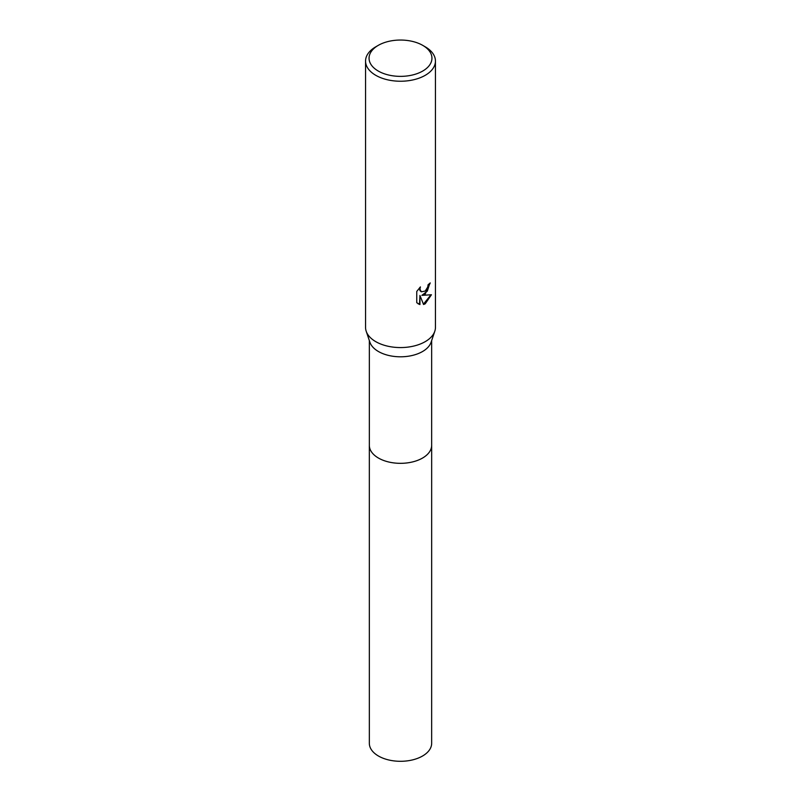 <?xml version="1.0" encoding="UTF-8"?>
<svg xmlns="http://www.w3.org/2000/svg" width="801" height="801" viewBox="0 0 801 801"><rect width="100%" height="100%" fill="white"/><g stroke="black" fill="none" stroke-linecap="round" stroke-linejoin="round"><path stroke-width="1.2" d="M431.659 340.545L431.659 445.336A31.159 17.992 180 0 1 422.538 458.052A31.159 17.992 180 0 1 388.575 461.957A31.159 17.992 180 0 1 369.341 445.336L369.341 340.545M431.659 445.086A31.169 17.992 180 0 1 422.538 458.062A31.169 17.992 180 0 1 388.375 461.917A31.169 17.992 180 0 1 369.341 445.086M422.738 45.367L425.211 46.798A34.944 20.175 180 0 1 435.444 61.066L435.444 327.389A34.944 20.175 180 0 1 434.803 331.254L431.088 342.247A31.159 17.992 180 0 1 422.538 351.529A31.159 17.992 180 0 1 391.399 356.014A31.159 17.992 180 0 1 369.912 342.247L366.197 331.254A34.944 20.175 180 0 1 365.556 327.389L365.556 61.066A34.944 20.175 180 0 1 375.789 46.798L378.262 45.367A31.449 18.163 180 0 1 422.738 45.367A31.449 18.163 180 0 1 422.738 71.049A31.449 18.163 180 0 1 378.262 71.049A31.449 18.163 180 0 1 378.262 45.367L375.789 46.798M434.803 331.254A34.944 20.175 180 0 1 425.211 341.657A34.944 20.175 180 0 1 390.297 346.693A34.944 20.175 180 0 1 366.197 331.254M425.211 294.097L421.867 295.359L431.439 294.748L425.211 303.809L423.569 304.5L419.944 295.459L419.944 304.58L416.75 302.708L416.75 291.454L420.425 286.898L419.934 289.131L421.286 291.804L425.211 291.073L427.734 287.038L428.104 284.705A34.944 20.175 0 0 0 430.237 282.933L425.211 294.097M435.444 61.066A34.944 20.175 180 0 1 425.211 75.334A34.944 20.175 180 0 1 387.123 79.699A34.944 20.175 180 0 1 365.556 61.066M429.797 283.334L427.323 291.133L421.867 295.359M421.086 291.674L419.874 290.493L419.674 287.669M418.052 303.769L419.524 304.34L419.944 295.459M423.439 304.17L430.888 294.888M431.659 444.986A31.169 17.992 180 0 1 431.669 445.336L431.659 743.308A31.159 17.992 180 0 1 412.425 759.929A31.159 17.992 180 0 1 378.462 756.024A31.159 17.992 180 0 1 369.341 743.308L369.331 445.336A31.169 17.992 180 0 1 369.341 444.986M431.669 445.336A31.169 17.992 180 0 1 412.425 461.957A31.169 17.992 180 0 1 378.462 458.062A31.169 17.992 180 0 1 369.331 445.336"/></g></svg>
